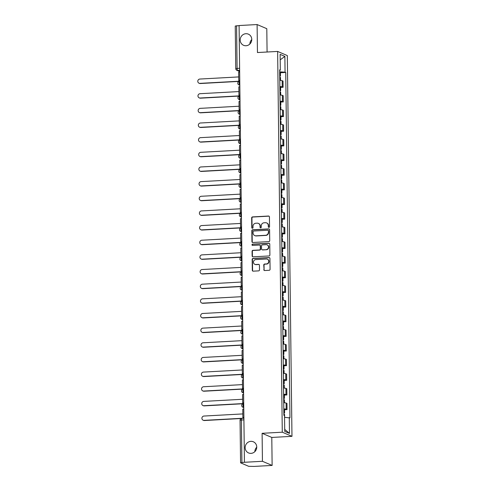 <?xml version="1.0" encoding="UTF-8"?>
<svg xmlns="http://www.w3.org/2000/svg" width="491" height="491" viewBox="0 0 491 491"><rect width="100%" height="100%" fill="white"/><g stroke="black" fill="none" stroke-linecap="round" stroke-linejoin="round"><path stroke-width="0.74" d="M268.939 227.382A0.651 0.614 -66.9 0 0 269.553 226.707L269.43 216.912A0.933 0.878 -66.9 0 0 268.534 216.034L252.54 216.912A0.933 0.878 -66.9 0 0 251.662 217.881L251.785 227.677A0.651 0.614 -66.9 0 0 252.417 228.29A0.651 0.614 -66.9 0 0 253.031 227.609L253.012 226.339A2.977 2.817 -66.9 0 1 255.817 223.233L257.155 223.166A2.977 2.817 -66.9 0 1 260.034 225.958L260.046 227.223A0.651 0.614 -66.9 0 0 260.678 227.836A0.651 0.614 -66.9 0 0 261.292 227.155L261.273 225.891A2.977 2.817 -66.9 0 1 264.084 222.785L265.416 222.711A2.977 2.817 -66.9 0 1 268.295 225.504L268.307 226.774A0.651 0.614 -66.9 0 0 268.939 227.382M250.876 441.348A6.07 5.739 -66.9 0 0 245.279 446.368A6.07 5.739 -66.9 0 0 248.569 452.941A6.07 5.739 -66.9 0 0 251.024 453.371A6.07 5.739 -66.9 0 0 256.621 448.351A6.07 5.739 -66.9 0 0 253.331 441.777A6.07 5.739 -66.9 0 0 250.876 441.348M256.744 447.203A6.07 5.739 -66.9 0 0 254.847 451.646M245.899 33.713A6.07 5.739 -66.9 0 0 240.302 38.734A6.07 5.739 -66.9 0 0 243.591 45.307A6.07 5.739 -66.9 0 0 246.046 45.737A6.07 5.739 -66.9 0 0 251.644 40.716A6.07 5.739 -66.9 0 0 248.354 34.143A6.07 5.739 -66.9 0 0 245.899 33.713M251.76 39.575A6.07 5.739 -66.9 0 0 249.87 44.018M263.808 269.663A0.933 0.878 -66.9 0 0 264.71 270.535L269.197 270.289A0.933 0.878 -66.9 0 0 270.075 269.32L269.94 258.444A0.933 0.878 -66.9 0 0 269.043 257.566L253.049 258.444A0.933 0.878 -66.9 0 0 252.171 259.414L252.306 270.296A0.933 0.878 -66.9 0 0 253.203 271.167L258.622 270.872A0.933 0.878 -66.9 0 0 259.5 269.903L259.444 265.244A0.933 0.878 -66.9 0 0 258.542 264.373L255.86 264.52A2.492 2.357 -66.9 0 1 253.503 261.648A2.492 2.357 -66.9 0 1 255.799 259.586L266.325 259.009A2.492 2.357 -66.9 0 1 268.681 261.881A2.492 2.357 -66.9 0 1 266.386 263.943L264.631 264.035A0.933 0.878 -66.9 0 0 263.753 265.011L264.09 269.786A0.933 0.878 -66.9 0 0 264.477 270.516M282.282 432.203L262.102 433.308L262.44 461.295L244.432 462.283L239.092 25.538L257.106 24.55L257.45 52.537L277.63 51.432L282.282 432.203L291.973 436.339L287.321 55.569L277.63 51.432M268.847 241.621A0.933 0.878 -66.9 0 0 269.725 240.651L269.59 229.77A0.933 0.878 -66.9 0 0 268.694 228.898L252.699 229.77A0.933 0.878 -66.9 0 0 251.822 230.745L251.957 241.621A0.933 0.878 -66.9 0 0 252.853 242.493L268.847 241.621M269.768 244.107L269.897 254.982A0.933 0.878 -66.9 0 1 269.019 255.958L253.031 256.83A0.933 0.878 -66.9 0 1 252.129 255.958L252.073 251.3A0.933 0.878 -66.9 0 1 252.951 250.33L259.438 249.974A0.933 0.878 -66.9 0 0 260.316 249.005L260.273 245.917A0.933 0.878 -66.9 0 0 259.377 245.046L252.626 245.414A0.651 0.614 -66.9 0 1 252.006 244.659A0.651 0.614 -66.9 0 1 252.607 244.125L268.865 243.235A0.933 0.878 -66.9 0 1 269.768 244.107M262.44 461.295L272.131 465.431L254.123 466.419L248.655 466.309L240.578 462.823L240.056 420.271L241.388 420.008L241.91 462.559L240.578 462.823M267.079 52.009L266.797 28.687L257.106 24.55M272.131 465.431L271.793 437.444L291.973 436.339M244.432 462.283L241.91 462.559M239.614 68.218L235.76 68.623L235.238 26.072L236.57 25.808L237.092 68.359A1.896 0.559 86.9 0 0 237.681 70.477L239.651 71.318M239.099 25.673L236.57 25.808M279.858 86.557A4.364 0.595 -0.7 0 1 282.239 86.895L282.165 80.696A4.364 0.595 179.3 0 0 279.784 80.358M282.165 80.696L283.025 81.064L283.104 87.263L280.6 87.398M282.239 86.895L283.104 87.263M280.778 102.048L283.282 101.913L283.209 95.714L282.343 95.346A4.364 0.595 179.3 0 0 279.962 95.009M280.036 101.207A4.364 0.595 -0.7 0 1 282.417 101.545L283.282 101.913M280.956 116.705L283.46 116.563L283.387 110.365L282.521 109.996A4.364 0.595 179.3 0 0 280.14 109.659M280.22 115.858A4.364 0.595 -0.7 0 1 282.601 116.195L283.46 116.563M281.14 131.355L283.638 131.22L283.565 125.021L282.699 124.653A4.364 0.595 179.3 0 0 280.318 124.315M280.398 130.514A4.364 0.595 -0.7 0 1 282.779 130.851L283.638 131.22M281.318 146.005L283.816 145.87L283.743 139.671L282.884 139.303A4.364 0.595 179.3 0 0 280.502 138.965M280.576 145.164A4.364 0.595 -0.7 0 1 282.957 145.502L283.816 145.87M281.496 160.661L284.001 160.52L283.921 154.321L283.062 153.953A4.364 0.595 179.3 0 0 280.68 153.615M280.754 159.814A4.364 0.595 -0.7 0 1 283.135 160.152L284.001 160.52M281.674 175.312L284.179 175.177L284.099 168.978L283.239 168.609A4.364 0.595 179.3 0 0 280.858 168.272M280.932 174.471A4.364 0.595 -0.7 0 1 283.313 174.808L284.179 175.177M281.852 189.962L284.357 189.827L284.283 183.628L283.417 183.26A4.364 0.595 179.3 0 0 281.036 182.922M281.11 189.121A4.364 0.595 -0.7 0 1 283.497 189.458L284.357 189.827M282.03 204.618L284.535 204.477L284.461 198.278L283.595 197.91A4.364 0.595 179.3 0 0 281.214 197.572M281.294 203.771A4.364 0.595 -0.7 0 1 283.675 204.109L284.535 204.477M282.215 219.268L284.712 219.133L284.639 212.934L283.78 212.566A4.364 0.595 179.3 0 0 281.392 212.222M281.472 218.421A4.364 0.595 -0.7 0 1 283.853 218.765L284.712 219.133M282.393 233.919L284.89 233.784L284.817 227.585L283.958 227.216A4.364 0.595 179.3 0 0 281.576 226.879M281.65 233.078A4.364 0.595 -0.7 0 1 284.031 233.415L284.89 233.784M282.57 248.575L285.075 248.434L284.995 242.235L284.136 241.867A4.364 0.595 179.3 0 0 281.754 241.529M281.828 247.728A4.364 0.595 -0.7 0 1 284.209 248.065L285.075 248.434M282.748 263.225L285.253 263.09L285.173 256.885L284.314 256.523A4.364 0.595 179.3 0 0 281.932 256.179M282.006 262.378A4.364 0.595 -0.7 0 1 284.387 262.722L285.253 263.09M282.926 277.875L285.431 277.74L285.357 271.541L284.492 271.173A4.364 0.595 179.3 0 0 282.11 270.836M282.184 277.034A4.364 0.595 -0.7 0 1 284.571 277.372L285.431 277.74M283.104 292.526L285.609 292.39L285.535 286.192L284.67 285.823A4.364 0.595 179.3 0 0 282.288 285.486M282.368 291.685A4.364 0.595 -0.7 0 1 284.749 292.022L285.609 292.39M283.289 307.182L285.787 307.041L285.713 300.842L284.854 300.48A4.364 0.595 179.3 0 0 282.466 300.136M282.546 306.335A4.364 0.595 -0.7 0 1 284.927 306.679L285.787 307.041M283.467 321.832L285.965 321.697L285.891 315.498L285.032 315.13A4.364 0.595 179.3 0 0 282.65 314.792M282.724 320.991A4.364 0.595 -0.7 0 1 285.105 321.329L285.965 321.697M283.645 336.482L286.149 336.347L286.069 330.148L285.21 329.78A4.364 0.595 179.3 0 0 282.828 329.443M282.902 335.641A4.364 0.595 -0.7 0 1 285.283 335.979L286.149 336.347M283.823 351.139L286.327 350.997L286.247 344.799L285.388 344.43A4.364 0.595 179.3 0 0 283.006 344.093M283.08 350.292A4.364 0.595 -0.7 0 1 285.461 350.635L286.327 350.997M284.001 365.789L286.505 365.654L286.431 359.455L285.566 359.087A4.364 0.595 179.3 0 0 283.184 358.749M283.258 364.948A4.364 0.595 -0.7 0 1 285.645 365.286L286.505 365.654M284.179 380.439L286.683 380.304L286.609 374.105L285.744 373.737A4.364 0.595 179.3 0 0 283.362 373.399M283.442 379.598A4.364 0.595 -0.7 0 1 285.823 379.936L286.683 380.304M284.363 395.095L286.861 394.954L286.787 388.755L285.928 388.387A4.364 0.595 179.3 0 0 283.54 388.05M283.62 394.248A4.364 0.595 -0.7 0 1 286.001 394.586L286.861 394.954M284.541 409.746L287.039 409.611L286.965 403.412L286.106 403.043A4.364 0.595 179.3 0 0 283.724 402.706M283.798 408.905A4.364 0.595 -0.7 0 1 286.179 409.242L287.039 409.611M279.661 70.33L280.318 70.145L280.128 54.366L284.872 56.391L285.068 72.171L279.68 71.852M284.559 417.344L289.948 417.909L285.731 72.453L285.068 72.171M289.285 417.626L289.481 433.406L284.731 431.38L284.541 415.601L283.878 415.318L279.655 69.863L280.318 70.145M262.102 433.308L271.793 437.444M280.422 72.748L285.731 72.453M284.872 56.391L280.195 59.847M284.706 429.386L289.481 433.406M268.822 227.382A0.651 0.614 -66.9 0 1 268.589 226.891L268.577 225.627A2.977 2.817 -66.9 0 0 266.901 223.043L266.619 222.92M258.358 223.374L258.64 223.497A2.977 2.817 -66.9 0 1 260.316 226.081L260.328 227.345A0.651 0.614 -66.9 0 0 260.561 227.83M269.043 216.175A0.933 0.878 -66.9 0 0 268.816 216.157L252.822 217.034A0.933 0.878 -66.9 0 0 251.944 218.004L252.067 227.799A0.651 0.614 -66.9 0 0 252.3 228.284M269.203 229.039A0.933 0.878 -66.9 0 0 268.976 229.021L252.982 229.892A0.933 0.878 -66.9 0 0 252.104 230.862L252.239 241.744A0.933 0.878 -66.9 0 0 252.626 242.474M268.356 230.85A0.651 0.614 -66.9 0 0 267.73 230.242L253.694 231.009A0.651 0.614 -66.9 0 0 253.08 231.691L253.092 233.029A2.977 2.817 -66.9 0 0 255.971 235.821L265.57 235.293A2.977 2.817 -66.9 0 0 268.374 232.188L268.638 230.973A0.651 0.614 -66.9 0 0 268.276 230.408L267.994 230.285M254.768 235.612L255.05 235.729A2.977 2.817 -66.9 0 0 256.253 235.944L255.971 235.821M268.638 230.973L268.657 232.311A2.977 2.817 -66.9 0 1 265.852 235.416L256.253 235.944M259.751 245.107L260.034 245.23A0.933 0.878 -66.9 0 1 260.555 246.04L260.598 249.127A0.933 0.878 -66.9 0 1 259.721 250.097L253.233 250.453A0.933 0.878 -66.9 0 0 252.356 251.423L252.411 256.081A0.933 0.878 -66.9 0 0 252.797 256.811M269.381 243.37A0.933 0.878 -66.9 0 0 269.148 243.352L252.89 244.242A0.651 0.614 -66.9 0 0 252.509 245.408M266.165 249.606A2.492 2.357 -66.9 0 0 267.11 244.849A2.492 2.357 -66.9 0 0 266.104 244.678L262.397 244.88A0.933 0.878 -66.9 0 0 261.519 245.85L261.556 248.937A0.933 0.878 -66.9 0 0 262.458 249.809L266.447 249.729A2.492 2.357 -66.9 0 0 267.392 244.972L267.11 244.849M262.077 249.747L262.36 249.864A0.933 0.878 -66.9 0 0 262.74 249.931L262.458 249.809M266.447 249.729L262.74 249.931M267.331 259.187L267.613 259.303A2.492 2.357 -66.9 0 1 266.668 264.06L264.913 264.158A0.933 0.878 -66.9 0 0 264.035 265.128L264.09 269.786M254.847 264.342L255.13 264.465A2.492 2.357 -66.9 0 0 256.142 264.637L255.86 264.52M259.058 264.508A0.933 0.878 -66.9 0 0 258.825 264.489L256.142 264.637M269.553 257.707A0.933 0.878 -66.9 0 0 269.326 257.689L253.331 258.567A0.933 0.878 -66.9 0 0 252.454 259.536L252.589 270.412A0.933 0.878 -66.9 0 0 252.975 271.149M238.712 76.921L199.855 79.045A2.179 2.062 -66.9 0 0 199.027 83.212A2.179 2.062 -66.9 0 0 199.911 83.366L200.273 83.525A2.179 2.062 113.1 0 1 199.395 83.366L199.027 83.212M279.747 77.253A7.205 0.988 -0.7 0 1 279.864 77.271L279.95 77.283A2.394 0.325 -0.7 0 1 280.478 77.48L280.514 80.401M279.735 76.222A2.394 0.325 179.3 0 0 280.459 75.982A2.394 0.325 179.3 0 0 279.931 75.78L279.845 75.767A7.205 0.988 179.3 0 0 279.729 75.749M279.686 72.318A7.205 0.988 -0.7 0 1 279.802 72.337L279.888 72.355A2.394 0.325 -0.7 0 1 280.416 72.551L280.459 75.982M238.896 81.408L200.273 83.525M239.768 80.634L238.755 80.512L238.657 72.152L239.663 72.097M238.755 80.512L239.768 80.456M239.774 81.187L199.911 83.366M238.89 91.572L200.033 93.695A2.179 2.062 -66.9 0 0 199.205 97.862A2.179 2.062 -66.9 0 0 200.089 98.016L200.457 98.175A2.179 2.062 113.1 0 1 199.573 98.022L199.205 97.862M279.925 91.903A7.205 0.988 -0.7 0 1 280.042 91.921L280.128 91.934A2.394 0.325 -0.7 0 1 280.656 92.136L280.692 95.058M279.913 90.878A2.394 0.325 179.3 0 0 280.637 90.632A2.394 0.325 179.3 0 0 280.109 90.436L280.023 90.418A7.205 0.988 179.3 0 0 279.907 90.399M279.864 86.975A7.205 0.988 -0.7 0 1 279.987 86.993L280.066 87.005A2.394 0.325 -0.7 0 1 280.6 87.202L280.637 90.632M239.074 96.064L200.457 98.175M239.946 95.285L238.939 95.168L238.835 86.809L239.841 86.754M238.939 95.168L239.946 95.113M239.952 95.837L200.089 98.016M239.074 106.222L200.211 108.351A2.179 2.062 -66.9 0 0 199.383 112.519A2.179 2.062 -66.9 0 0 200.267 112.672L200.635 112.826A2.179 2.062 113.1 0 1 199.751 112.672L199.383 112.519M280.103 106.559A7.205 0.988 -0.7 0 1 280.226 106.578L280.306 106.59A2.394 0.325 -0.7 0 1 280.84 106.786L280.87 109.708M280.091 105.528A2.394 0.325 179.3 0 0 280.821 105.283A2.394 0.325 179.3 0 0 280.287 105.086L280.208 105.074A7.205 0.988 179.3 0 0 280.085 105.056M280.042 101.625A7.205 0.988 -0.7 0 1 280.165 101.643L280.251 101.655A2.394 0.325 -0.7 0 1 280.778 101.858L280.821 105.283M239.252 110.714L200.635 112.826M240.124 109.941L239.117 109.818L239.013 101.459L240.019 101.404M239.117 109.818L240.124 109.763M240.13 110.487L200.267 112.672M239.252 120.878L200.389 123.002A2.179 2.062 -66.9 0 0 199.561 127.169A2.179 2.062 -66.9 0 0 200.445 127.322L200.813 127.482A2.179 2.062 113.1 0 1 199.929 127.322L199.561 127.169M280.281 121.209A7.205 0.988 -0.7 0 1 280.404 121.228L280.49 121.24A2.394 0.325 -0.7 0 1 281.018 121.437L281.055 124.358M280.269 120.178A2.394 0.325 179.3 0 0 280.999 119.939A2.394 0.325 179.3 0 0 280.471 119.736L280.386 119.724A7.205 0.988 179.3 0 0 280.263 119.706M280.22 116.275A7.205 0.988 -0.7 0 1 280.343 116.293L280.429 116.312A2.394 0.325 -0.7 0 1 280.956 116.508L280.999 119.939M239.43 125.365L200.813 127.482M240.308 124.591L239.295 124.469L239.191 116.109L240.203 116.054M239.295 124.469L240.302 124.413M240.314 125.144L200.445 127.322M239.43 135.528L200.574 137.652A2.179 2.062 -66.9 0 0 199.745 141.819A2.179 2.062 -66.9 0 0 200.623 141.973L200.991 142.132A2.179 2.062 113.1 0 1 200.107 141.979L199.745 141.819M280.459 135.86A7.205 0.988 -0.7 0 1 280.582 135.878L280.668 135.89A2.394 0.325 -0.7 0 1 281.196 136.093L281.233 139.014M280.447 134.835A2.394 0.325 179.3 0 0 281.177 134.589A2.394 0.325 179.3 0 0 280.649 134.387L280.564 134.374A7.205 0.988 179.3 0 0 280.441 134.356M280.404 130.931A7.205 0.988 -0.7 0 1 280.521 130.95L280.606 130.962A2.394 0.325 -0.7 0 1 281.134 131.158L281.177 134.589M239.614 140.021L200.991 142.132M240.486 139.241L239.473 139.125L239.369 130.766L240.381 130.71M239.473 139.125L240.48 139.07M240.492 139.794L200.623 141.973M239.608 150.178L200.751 152.308A2.179 2.062 -66.9 0 0 199.923 156.476A2.179 2.062 -66.9 0 0 200.801 156.629L201.169 156.782A2.179 2.062 113.1 0 1 200.291 156.629L199.923 156.476M280.643 150.51A7.205 0.988 -0.7 0 1 280.76 150.528L280.846 150.547A2.394 0.325 -0.7 0 1 281.374 150.743L281.411 153.665M280.631 149.485A2.394 0.325 179.3 0 0 281.355 149.239A2.394 0.325 179.3 0 0 280.827 149.043L280.742 149.031A7.205 0.988 179.3 0 0 280.625 149.012M280.582 145.582A7.205 0.988 -0.7 0 1 280.699 145.6L280.784 145.612A2.394 0.325 -0.7 0 1 281.312 145.815L281.355 149.239M239.792 154.671L201.169 156.782M240.664 153.898L239.651 153.775L239.553 145.416L240.559 145.361M239.651 153.775L240.658 153.72M240.67 154.444L200.801 156.629M239.786 164.835L200.929 166.958A2.179 2.062 -66.9 0 0 200.101 171.126A2.179 2.062 -66.9 0 0 200.985 171.279L201.347 171.439A2.179 2.062 113.1 0 1 200.469 171.279L200.101 171.126M280.821 165.166A7.205 0.988 -0.7 0 1 280.938 165.185L281.024 165.197A2.394 0.325 -0.7 0 1 281.552 165.393L281.589 168.315M280.809 164.135A2.394 0.325 179.3 0 0 281.533 163.89A2.394 0.325 179.3 0 0 281.005 163.693L280.92 163.681A7.205 0.988 179.3 0 0 280.803 163.663M280.76 160.232A7.205 0.988 -0.7 0 1 280.877 160.25L280.962 160.269A2.394 0.325 -0.7 0 1 281.49 160.465L281.533 163.89M239.97 169.321L201.347 171.439M240.842 168.548L239.829 168.425L239.731 160.066L240.737 160.011M239.829 168.425L240.842 168.37M240.848 169.1L200.985 171.279M239.964 179.485L201.107 181.609A2.179 2.062 -66.9 0 0 200.279 185.776A2.179 2.062 -66.9 0 0 201.163 185.929L201.531 186.089A2.179 2.062 113.1 0 1 200.647 185.936L200.279 185.776M280.999 179.816A7.205 0.988 -0.7 0 1 281.116 179.835L281.202 179.847A2.394 0.325 -0.7 0 1 281.73 180.05L281.766 182.971M280.987 178.792A2.394 0.325 179.3 0 0 281.711 178.546A2.394 0.325 179.3 0 0 281.183 178.343L281.098 178.331A7.205 0.988 179.3 0 0 280.981 178.313M280.938 174.888A7.205 0.988 -0.7 0 1 281.061 174.906L281.14 174.919A2.394 0.325 -0.7 0 1 281.674 175.115L281.711 178.546M240.148 183.972L201.531 186.089M241.02 183.198L240.013 183.082L239.909 174.722L240.915 174.667M240.013 183.082L241.02 183.026M241.026 183.751L201.163 185.929M240.148 194.135L201.285 196.265A2.179 2.062 -66.9 0 0 200.457 200.432A2.179 2.062 -66.9 0 0 201.341 200.586L201.709 200.739A2.179 2.062 113.1 0 1 200.825 200.586L200.457 200.432M281.177 194.467A7.205 0.988 -0.7 0 1 281.3 194.485L281.38 194.504A2.394 0.325 -0.7 0 1 281.914 194.7L281.944 197.621M281.165 193.442A2.394 0.325 179.3 0 0 281.895 193.196A2.394 0.325 179.3 0 0 281.361 193L281.282 192.988A7.205 0.988 179.3 0 0 281.159 192.969M281.116 189.538A7.205 0.988 -0.7 0 1 281.239 189.557L281.325 189.569A2.394 0.325 -0.7 0 1 281.852 189.772L281.895 193.196M240.326 198.628L201.709 200.739M241.198 197.855L240.191 197.732L240.087 189.373L241.093 189.317M240.191 197.732L241.198 197.677M241.204 198.401L201.341 200.586M240.326 208.792L201.47 210.915A2.179 2.062 -66.9 0 0 200.635 215.083A2.179 2.062 -66.9 0 0 201.519 215.236L201.887 215.389A2.179 2.062 113.1 0 1 201.003 215.236L200.635 215.083M281.355 209.123A7.205 0.988 -0.7 0 1 281.478 209.141L281.564 209.154A2.394 0.325 -0.7 0 1 282.092 209.35L282.129 212.272M281.343 208.092A2.394 0.325 179.3 0 0 282.073 207.846A2.394 0.325 179.3 0 0 281.546 207.65L281.46 207.638A7.205 0.988 179.3 0 0 281.337 207.619M281.294 204.188A7.205 0.988 -0.7 0 1 281.417 204.207L281.503 204.225A2.394 0.325 -0.7 0 1 282.03 204.422L282.073 207.846M240.504 213.278L201.887 215.389M241.382 212.505L240.369 212.382L240.265 204.023L241.277 203.968M240.369 212.382L241.376 212.327M241.388 213.051L201.519 215.236M240.504 223.442L201.648 225.565A2.179 2.062 -66.9 0 0 200.819 229.733A2.179 2.062 -66.9 0 0 201.697 229.886L202.065 230.046A2.179 2.062 113.1 0 1 201.181 229.892L200.819 229.733M281.533 223.773A7.205 0.988 -0.7 0 1 281.656 223.792L281.742 223.804A2.394 0.325 -0.7 0 1 282.27 224.006L282.307 226.928M281.521 222.748A2.394 0.325 179.3 0 0 282.251 222.503A2.394 0.325 179.3 0 0 281.724 222.3L281.638 222.288A7.205 0.988 179.3 0 0 281.515 222.27M281.478 218.845A7.205 0.988 -0.7 0 1 281.595 218.863L281.681 218.876A2.394 0.325 -0.7 0 1 282.208 219.072L282.251 222.503M240.688 227.928L202.065 230.046M241.56 227.155L240.547 227.038L240.443 218.679L241.455 218.624M240.547 227.038L241.554 226.983M241.566 227.707L201.697 229.886M240.682 238.092L201.826 240.222A2.179 2.062 -66.9 0 0 200.997 244.383A2.179 2.062 -66.9 0 0 201.875 244.543L202.243 244.696A2.179 2.062 113.1 0 1 201.365 244.543L200.997 244.383M281.717 238.423A7.205 0.988 -0.7 0 1 281.834 238.442L281.92 238.46A2.394 0.325 -0.7 0 1 282.448 238.657L282.485 241.578M281.705 237.399A2.394 0.325 179.3 0 0 282.429 237.153A2.394 0.325 179.3 0 0 281.902 236.957L281.816 236.944A7.205 0.988 179.3 0 0 281.699 236.926M281.656 233.495A7.205 0.988 -0.7 0 1 281.773 233.513L281.859 233.526A2.394 0.325 -0.7 0 1 282.386 233.722L282.429 237.153M240.866 242.585L202.243 244.696M241.738 241.811L240.725 241.689L240.627 233.329L241.633 233.274M240.725 241.689L241.738 241.633M241.744 242.358L201.875 244.543M240.86 252.742L202.004 254.872A2.179 2.062 -66.9 0 0 201.175 259.039A2.179 2.062 -66.9 0 0 202.059 259.193L202.421 259.346A2.179 2.062 113.1 0 1 201.543 259.193L201.175 259.039M281.895 253.08A7.205 0.988 -0.7 0 1 282.012 253.098L282.098 253.111A2.394 0.325 -0.7 0 1 282.626 253.307L282.663 256.228M281.883 252.049A2.394 0.325 179.3 0 0 282.607 251.803A2.394 0.325 179.3 0 0 282.079 251.607L281.994 251.595A7.205 0.988 179.3 0 0 281.877 251.576M281.834 248.145A7.205 0.988 -0.7 0 1 281.951 248.164L282.037 248.176A2.394 0.325 -0.7 0 1 282.564 248.378L282.607 251.803M241.044 257.235L202.421 259.346M241.916 256.462L240.903 256.339L240.805 247.98L241.811 247.924M240.903 256.339L241.916 256.284M241.922 257.008L202.059 259.193M241.038 267.399L202.182 269.522A2.179 2.062 -66.9 0 0 201.353 273.69A2.179 2.062 -66.9 0 0 202.237 273.843L202.605 274.003A2.179 2.062 113.1 0 1 201.721 273.849L201.353 273.69M282.073 267.73A7.205 0.988 -0.7 0 1 282.19 267.748L282.276 267.761A2.394 0.325 -0.7 0 1 282.804 267.963L282.841 270.885M282.061 266.705A2.394 0.325 179.3 0 0 282.785 266.46A2.394 0.325 179.3 0 0 282.257 266.257L282.172 266.245A7.205 0.988 179.3 0 0 282.055 266.226M282.012 262.802A7.205 0.988 -0.7 0 1 282.135 262.82L282.215 262.832A2.394 0.325 -0.7 0 1 282.748 263.029L282.785 266.46M241.222 271.885L202.605 274.003M242.094 271.112L241.087 270.989L240.983 262.63L241.989 262.575M241.087 270.989L242.094 270.934M242.1 271.664L202.237 273.843M241.222 282.049L202.36 284.179A2.179 2.062 -66.9 0 0 201.531 288.34A2.179 2.062 -66.9 0 0 202.415 288.499L202.783 288.653A2.179 2.062 113.1 0 1 201.899 288.499L201.531 288.34M282.251 282.38A7.205 0.988 -0.7 0 1 282.374 282.399L282.454 282.417A2.394 0.325 -0.7 0 1 282.988 282.613L283.019 285.535M282.239 281.355A2.394 0.325 179.3 0 0 282.969 281.11A2.394 0.325 179.3 0 0 282.435 280.913L282.356 280.895A7.205 0.988 179.3 0 0 282.233 280.877M282.19 277.452A7.205 0.988 -0.7 0 1 282.313 277.47L282.399 277.483A2.394 0.325 -0.7 0 1 282.926 277.679L282.969 281.11M241.4 286.541L202.783 288.653M242.272 285.768L241.265 285.645L241.161 277.286L242.167 277.231M241.265 285.645L242.272 285.59M242.278 286.314L202.415 288.499M241.4 296.699L202.544 298.829A2.179 2.062 -66.9 0 0 201.709 302.996A2.179 2.062 -66.9 0 0 202.593 303.15L202.961 303.303A2.179 2.062 113.1 0 1 202.077 303.15L201.709 302.996M282.429 297.037A7.205 0.988 -0.7 0 1 282.552 297.055L282.638 297.067A2.394 0.325 -0.7 0 1 283.166 297.264L283.203 300.185M282.417 296.005A2.394 0.325 179.3 0 0 283.147 295.76A2.394 0.325 179.3 0 0 282.62 295.564L282.534 295.551A7.205 0.988 179.3 0 0 282.411 295.533M282.368 292.102A7.205 0.988 -0.7 0 1 282.491 292.12L282.577 292.133A2.394 0.325 -0.7 0 1 283.104 292.335L283.147 295.76M241.578 301.192L202.961 303.303M242.456 300.418L241.443 300.296L241.339 291.936L242.351 291.881M241.443 300.296L242.45 300.24M242.462 300.965L202.593 303.15M241.578 311.355L202.722 313.479A2.179 2.062 -66.9 0 0 201.893 317.646A2.179 2.062 -66.9 0 0 202.771 317.8L203.139 317.959A2.179 2.062 113.1 0 1 202.255 317.806L201.893 317.646M282.607 311.687A7.205 0.988 -0.7 0 1 282.73 311.705L282.816 311.717A2.394 0.325 -0.7 0 1 283.344 311.92L283.381 314.841M282.595 310.662A2.394 0.325 179.3 0 0 283.325 310.416A2.394 0.325 179.3 0 0 282.798 310.214L282.712 310.202A7.205 0.988 179.3 0 0 282.589 310.183M282.552 306.758A7.205 0.988 -0.7 0 1 282.669 306.777L282.755 306.789A2.394 0.325 -0.7 0 1 283.282 306.985L283.325 310.416M241.762 315.842L203.139 317.959M242.634 315.069L241.621 314.946L241.517 306.587L242.529 306.531M241.621 314.946L242.628 314.891M242.64 315.621L202.771 317.8M241.756 326.006L202.9 328.135A2.179 2.062 -66.9 0 0 202.071 332.297A2.179 2.062 -66.9 0 0 202.949 332.45L203.317 332.61A2.179 2.062 113.1 0 1 202.439 332.456L202.071 332.297M282.791 326.337A7.205 0.988 -0.7 0 1 282.908 326.355L282.994 326.368A2.394 0.325 -0.7 0 1 283.522 326.57L283.559 329.492M282.779 325.312A2.394 0.325 179.3 0 0 283.503 325.067A2.394 0.325 179.3 0 0 282.976 324.87L282.89 324.852A7.205 0.988 179.3 0 0 282.773 324.833M282.73 321.409A7.205 0.988 -0.7 0 1 282.847 321.427L282.933 321.439A2.394 0.325 -0.7 0 1 283.46 321.636L283.503 325.067M241.94 330.498L203.317 332.61M242.812 329.725L241.799 329.602L241.701 321.243L242.707 321.188M241.799 329.602L242.812 329.547M242.818 330.271L202.949 332.45M241.934 340.656L203.078 342.786A2.179 2.062 -66.9 0 0 202.249 346.953A2.179 2.062 -66.9 0 0 203.133 347.106L203.495 347.26A2.179 2.062 113.1 0 1 202.617 347.106L202.249 346.953M282.969 340.993A7.205 0.988 -0.7 0 1 283.086 341.012L283.172 341.024A2.394 0.325 -0.7 0 1 283.7 341.22L283.737 344.142M282.957 339.962A2.394 0.325 179.3 0 0 283.681 339.717A2.394 0.325 179.3 0 0 283.154 339.52L283.068 339.508A7.205 0.988 179.3 0 0 282.951 339.49M282.908 336.059A7.205 0.988 -0.7 0 1 283.025 336.077L283.111 336.09A2.394 0.325 -0.7 0 1 283.638 336.292L283.681 339.717M242.118 345.148L203.495 347.26M242.99 344.375L241.977 344.252L241.879 335.893L242.885 335.838M241.977 344.252L242.99 344.197M242.996 344.921L203.133 347.106M242.112 355.312L203.256 357.436A2.179 2.062 -66.9 0 0 202.427 361.603A2.179 2.062 -66.9 0 0 203.311 361.757L203.679 361.916A2.179 2.062 113.1 0 1 202.795 361.763L202.427 361.603M283.147 355.644A7.205 0.988 -0.7 0 1 283.264 355.662L283.35 355.674A2.394 0.325 -0.7 0 1 283.878 355.871L283.915 358.798M283.135 354.612A2.394 0.325 179.3 0 0 283.859 354.373A2.394 0.325 179.3 0 0 283.332 354.171L283.246 354.158A7.205 0.988 179.3 0 0 283.129 354.14M283.086 350.709A7.205 0.988 -0.7 0 1 283.209 350.727L283.289 350.746A2.394 0.325 -0.7 0 1 283.823 350.942L283.859 354.373M242.296 359.799L203.679 361.916M243.168 359.025L242.161 358.903L242.057 350.543L243.063 350.488M242.161 358.903L243.168 358.847M243.174 359.578L203.311 361.757M242.296 369.962L203.434 372.086A2.179 2.062 -66.9 0 0 202.605 376.253A2.179 2.062 -66.9 0 0 203.489 376.407L203.857 376.566A2.179 2.062 113.1 0 1 202.973 376.413L202.605 376.253M283.325 370.294A7.205 0.988 -0.7 0 1 283.448 370.312L283.528 370.324A2.394 0.325 -0.7 0 1 284.062 370.527L284.093 373.448M283.313 369.269A2.394 0.325 179.3 0 0 284.043 369.023A2.394 0.325 179.3 0 0 283.51 368.827L283.43 368.809A7.205 0.988 179.3 0 0 283.307 368.79M283.264 365.365A7.205 0.988 -0.7 0 1 283.387 365.384L283.473 365.396A2.394 0.325 -0.7 0 1 284.001 365.592L284.043 369.023M242.474 374.455L203.857 376.566M243.346 373.676L242.339 373.559L242.235 365.2L243.241 365.144M242.339 373.559L243.346 373.504M243.352 374.228L203.489 376.407M242.474 384.613L203.618 386.742A2.179 2.062 -66.9 0 0 202.783 390.91A2.179 2.062 -66.9 0 0 203.667 391.063L204.035 391.217A2.179 2.062 113.1 0 1 203.151 391.063L202.783 390.91M283.503 384.95A7.205 0.988 -0.7 0 1 283.626 384.969L283.712 384.981A2.394 0.325 -0.7 0 1 284.24 385.177L284.277 388.099M283.491 383.919A2.394 0.325 179.3 0 0 284.221 383.674A2.394 0.325 179.3 0 0 283.694 383.477L283.608 383.465A7.205 0.988 179.3 0 0 283.485 383.446M283.442 380.016A7.205 0.988 -0.7 0 1 283.565 380.034L283.651 380.046A2.394 0.325 -0.7 0 1 284.179 380.249L284.221 383.674M242.652 389.105L204.035 391.217M243.53 388.332L242.517 388.209L242.413 379.85L243.426 379.795M242.517 388.209L243.524 388.154M243.536 388.878L203.667 391.063M242.652 399.269L203.796 401.392A2.179 2.062 -66.9 0 0 202.967 405.56A2.179 2.062 -66.9 0 0 203.845 405.713L204.213 405.873A2.179 2.062 113.1 0 1 203.329 405.713L202.967 405.56M283.681 399.6A7.205 0.988 -0.7 0 1 283.804 399.619L283.89 399.631A2.394 0.325 -0.7 0 1 284.418 399.827L284.455 402.749M283.669 398.569A2.394 0.325 179.3 0 0 284.399 398.33A2.394 0.325 179.3 0 0 283.872 398.127L283.786 398.115A7.205 0.988 179.3 0 0 283.663 398.097M283.626 394.666A7.205 0.988 -0.7 0 1 283.743 394.684L283.829 394.703A2.394 0.325 -0.7 0 1 284.357 394.899L284.399 398.33M242.836 403.755L204.213 405.873M243.708 402.982L242.695 402.859L242.591 394.5L243.604 394.445M242.695 402.859L243.702 402.804M243.714 403.534L203.845 405.713M242.83 413.919L203.974 416.043A2.179 2.062 -66.9 0 0 203.145 420.21A2.179 2.062 -66.9 0 0 204.023 420.364L204.391 420.523A2.179 2.062 113.1 0 1 203.513 420.37L203.145 420.21M283.866 414.251A7.205 0.988 -0.7 0 1 283.982 414.269L284.068 414.281A2.394 0.325 -0.7 0 1 284.596 414.484L284.633 417.344M283.853 413.226A2.394 0.325 179.3 0 0 284.577 412.98A2.394 0.325 179.3 0 0 284.05 412.784L283.964 412.765A7.205 0.988 179.3 0 0 283.847 412.747M283.804 409.322A7.205 0.988 -0.7 0 1 283.921 409.341L284.007 409.353A2.394 0.325 -0.7 0 1 284.535 409.549L284.577 412.98M241.204 418.51L204.391 420.523M243.886 417.632L242.873 417.516L242.775 409.156L243.781 409.101M242.873 417.516L243.886 417.46M243.892 418.185L204.023 420.364M239.645 70.366L237.681 70.477A1.896 1.792 -66.9 0 1 236.914 70.342L239.657 71.514M286.001 394.586L285.928 388.387M285.823 379.936L285.744 373.737M285.645 365.286L285.566 359.087M285.461 350.635L285.388 344.43M285.283 335.979L285.21 329.78M285.105 321.329L285.032 315.13M284.927 306.679L284.854 300.48M284.749 292.022L284.67 285.823M284.571 277.372L284.492 271.173M284.387 262.722L284.314 256.523M284.209 248.065L284.136 241.867M284.031 233.415L283.958 227.216M283.853 218.765L283.78 212.566M283.675 204.109L283.595 197.91M283.497 189.458L283.417 183.26M283.313 174.808L283.239 168.609M283.135 160.152L283.062 153.953M282.957 145.502L282.884 139.303M282.779 130.851L282.699 124.653M282.601 116.195L282.521 109.996M282.417 101.545L282.343 95.346M286.179 409.242L286.106 403.043M239.62 81.273A1.896 0.559 86.9 0 0 239.54 81.261A1.896 0.559 86.9 0 0 239.086 83.047A1.896 0.559 86.9 0 0 239.669 85.029A1.896 1.792 113.1 0 1 238.902 84.894L239.823 85.293M239.798 95.923A1.896 0.559 86.9 0 0 239.718 95.911A1.896 0.559 86.9 0 0 239.264 97.697A1.896 0.559 86.9 0 0 239.847 99.679A1.896 1.792 113.1 0 1 239.08 99.55L240.001 99.943M239.982 110.579A1.896 0.559 86.9 0 0 239.903 110.561A1.896 0.559 86.9 0 0 239.442 112.353A1.896 0.559 86.9 0 0 240.025 114.335A1.896 1.792 113.1 0 1 239.258 114.2L240.185 114.593M240.16 125.23A1.896 0.559 86.9 0 0 240.081 125.217A1.896 0.559 86.9 0 0 239.62 127.003A1.896 0.559 86.9 0 0 240.203 128.986A1.896 1.792 113.1 0 1 239.436 128.851L240.363 129.243M240.338 139.88A1.896 0.559 86.9 0 0 240.259 139.867A1.896 0.559 86.9 0 0 239.798 141.654A1.896 0.559 86.9 0 0 240.381 143.636A1.896 1.792 113.1 0 1 239.614 143.507L240.541 143.9M240.516 154.536A1.896 0.559 86.9 0 0 240.437 154.518A1.896 0.559 86.9 0 0 239.976 156.304A1.896 0.559 86.9 0 0 240.565 158.292A1.896 1.792 113.1 0 1 239.798 158.157L240.719 158.55M240.694 169.186A1.896 0.559 86.9 0 0 240.615 169.168A1.896 0.559 86.9 0 0 240.16 170.96A1.896 0.559 86.9 0 0 240.743 172.942A1.896 1.792 113.1 0 1 239.976 172.807L240.897 173.2M240.878 183.837A1.896 0.559 86.9 0 0 240.793 183.824A1.896 0.559 86.9 0 0 240.338 185.61A1.896 0.559 86.9 0 0 240.921 187.593A1.896 1.792 113.1 0 1 240.154 187.464L241.075 187.857M241.056 198.493A1.896 0.559 86.9 0 0 240.977 198.474A1.896 0.559 86.9 0 0 240.516 200.26A1.896 0.559 86.9 0 0 241.099 202.249A1.896 1.792 113.1 0 1 240.332 202.114L241.259 202.507M241.234 213.143A1.896 0.559 86.9 0 0 241.155 213.125A1.896 0.559 86.9 0 0 240.694 214.917A1.896 0.559 86.9 0 0 241.277 216.899A1.896 1.792 113.1 0 1 240.51 216.764L241.437 217.157M241.412 227.793A1.896 0.559 86.9 0 0 241.333 227.781A1.896 0.559 86.9 0 0 240.872 229.567A1.896 0.559 86.9 0 0 241.455 231.549A1.896 1.792 113.1 0 1 240.688 231.414L241.615 231.813M241.59 242.45A1.896 0.559 86.9 0 0 241.511 242.431A1.896 0.559 86.9 0 0 241.05 244.217A1.896 0.559 86.9 0 0 241.64 246.206A1.896 1.792 113.1 0 1 240.872 246.071L241.793 246.464M241.768 257.1A1.896 0.559 86.9 0 0 241.689 257.081A1.896 0.559 86.9 0 0 241.234 258.874A1.896 0.559 86.9 0 0 241.817 260.856A1.896 1.792 113.1 0 1 241.05 260.721L241.971 261.114M241.953 271.75A1.896 0.559 86.9 0 0 241.867 271.738A1.896 0.559 86.9 0 0 241.412 273.524A1.896 0.559 86.9 0 0 241.995 275.506A1.896 1.792 113.1 0 1 241.228 275.371L242.149 275.77M242.131 286.4A1.896 0.559 86.9 0 0 242.051 286.388A1.896 0.559 86.9 0 0 241.59 288.174A1.896 0.559 86.9 0 0 242.173 290.163A1.896 1.792 113.1 0 1 241.406 290.028L242.333 290.42M242.309 301.057A1.896 0.559 86.9 0 0 242.229 301.038A1.896 0.559 86.9 0 0 241.768 302.83A1.896 0.559 86.9 0 0 242.351 304.813A1.896 1.792 113.1 0 1 241.584 304.678L242.511 305.071M242.486 315.707A1.896 0.559 86.9 0 0 242.407 315.695A1.896 0.559 86.9 0 0 241.946 317.481A1.896 0.559 86.9 0 0 242.529 319.463A1.896 1.792 113.1 0 1 241.762 319.328L242.689 319.727M242.664 330.357A1.896 0.559 86.9 0 0 242.585 330.345A1.896 0.559 86.9 0 0 242.124 332.131A1.896 0.559 86.9 0 0 242.714 334.119A1.896 1.792 113.1 0 1 241.946 333.984L242.867 334.377M242.842 345.013A1.896 0.559 86.9 0 0 242.763 344.995A1.896 0.559 86.9 0 0 242.309 346.787A1.896 0.559 86.9 0 0 242.892 348.77A1.896 1.792 113.1 0 1 242.124 348.635L243.045 349.027M243.027 359.664A1.896 0.559 86.9 0 0 242.941 359.651A1.896 0.559 86.9 0 0 242.486 361.437A1.896 0.559 86.9 0 0 243.07 363.42A1.896 1.792 113.1 0 1 242.302 363.285L243.223 363.684M243.205 374.314A1.896 0.559 86.9 0 0 243.125 374.302A1.896 0.559 86.9 0 0 242.664 376.088A1.896 0.559 86.9 0 0 243.248 378.076A1.896 1.792 113.1 0 1 242.48 377.941L243.407 378.334M243.383 388.97A1.896 0.559 86.9 0 0 243.303 388.952A1.896 0.559 86.9 0 0 242.842 390.744A1.896 0.559 86.9 0 0 243.426 392.726A1.896 1.792 113.1 0 1 242.658 392.591L243.585 392.984M243.561 403.62A1.896 0.559 86.9 0 0 243.481 403.608A1.896 0.559 86.9 0 0 243.02 405.394A1.896 0.559 86.9 0 0 243.61 407.377A1.896 1.792 113.1 0 1 242.842 407.242L243.763 407.634M243.91 419.873L241.388 420.008A1.896 0.559 86.9 0 1 241.848 418.357A1.896 1.896 0 0 0 240.056 420.271M241.928 418.369A1.896 0.559 86.9 0 0 241.848 418.357L243.892 418.246M279.987 80.364L279.95 77.283M279.931 75.78L279.888 72.355M279.845 75.767L279.802 72.337M279.901 80.364L279.864 77.271M280.165 95.021L280.128 91.934M280.109 90.436L280.066 87.005M280.023 90.418L279.987 86.993M280.085 95.015L280.042 91.921M280.349 109.671L280.306 106.59M280.287 105.086L280.251 101.655M280.208 105.074L280.165 101.643M280.263 109.665L280.226 106.578M280.527 124.321L280.49 121.24M280.471 119.736L280.429 116.312M280.386 119.724L280.343 116.293M280.441 124.321L280.404 121.228M280.705 138.978L280.668 135.89M280.649 134.387L280.606 130.962M280.564 134.374L280.521 130.95M280.619 138.971L280.582 135.878M280.883 153.628L280.846 150.547M280.827 149.043L280.784 145.612M280.742 149.031L280.699 145.6M280.797 153.622L280.76 150.528M281.061 168.278L281.024 165.197M281.005 163.693L280.962 160.269M280.92 163.681L280.877 160.25M280.975 168.278L280.938 165.185M281.239 182.934L281.202 179.847M281.183 178.343L281.14 174.919M281.098 178.331L281.061 174.906M281.159 182.928L281.116 179.835M281.423 197.585L281.38 194.504M281.361 193L281.325 189.569M281.282 192.988L281.239 189.557M281.337 197.578L281.3 194.485M281.601 212.235L281.564 209.154M281.546 207.65L281.503 204.225M281.46 207.638L281.417 204.207M281.515 212.229L281.478 209.141M281.779 226.891L281.742 223.804M281.724 222.3L281.681 218.876M281.638 222.288L281.595 218.863M281.693 226.885L281.656 223.792M281.957 241.541L281.92 238.46M281.902 236.957L281.859 233.526M281.816 236.944L281.773 233.513M281.871 241.535L281.834 238.442M282.135 256.192L282.098 253.111M282.079 251.607L282.037 248.176M281.994 251.595L281.951 248.164M282.049 256.185L282.012 253.098M282.313 270.848L282.276 267.761M282.257 266.257L282.215 262.832M282.172 266.245L282.135 262.82M282.233 270.842L282.19 267.748M282.497 285.498L282.454 282.417M282.435 280.913L282.399 277.483M282.356 280.895L282.313 277.47M282.411 285.492L282.374 282.399M282.675 300.148L282.638 297.067M282.62 295.564L282.577 292.133M282.534 295.551L282.491 292.12M282.589 300.142L282.552 297.055M282.853 314.799L282.816 311.717M282.798 310.214L282.755 306.789M282.712 310.202L282.669 306.777M282.767 314.799L282.73 311.705M283.031 329.455L282.994 326.368M282.976 324.87L282.933 321.439M282.89 324.852L282.847 321.427M282.945 329.449L282.908 326.355M283.209 344.105L283.172 341.024M283.154 339.52L283.111 336.09M283.068 339.508L283.025 336.077M283.123 344.099L283.086 341.012M283.387 358.755L283.35 355.674M283.332 354.171L283.289 350.746M283.246 354.158L283.209 350.727M283.307 358.755L283.264 355.662M283.571 373.412L283.528 370.324M283.51 368.827L283.473 365.396M283.43 368.809L283.387 365.384M283.485 373.406L283.448 370.312M283.749 388.062L283.712 384.981M283.694 383.477L283.651 380.046M283.608 383.465L283.565 380.034M283.663 388.056L283.626 384.969M283.927 402.712L283.89 399.631M283.872 398.127L283.829 394.703M283.786 398.115L283.743 394.684M283.841 402.712L283.804 399.619M284.08 415.404L284.068 414.281M284.05 412.784L284.007 409.353M283.964 412.765L283.921 409.341M283.994 415.368L283.982 414.269M239.774 81.242L239.54 81.261A1.896 1.896 0 0 0 238.902 84.894M239.952 95.898L239.718 95.911A1.896 1.896 0 0 0 239.08 99.55M240.136 110.549L239.903 110.561A1.896 1.896 0 0 0 239.258 114.2M240.314 125.199L240.081 125.217A1.896 1.896 0 0 0 239.436 128.851M240.492 139.855L240.259 139.867A1.896 1.896 0 0 0 239.614 143.507M240.67 154.505L240.437 154.518A1.896 1.896 0 0 0 239.798 158.157M240.848 169.156L240.615 169.168A1.896 1.896 0 0 0 239.976 172.807M241.026 183.812L240.793 183.824A1.896 1.896 0 0 0 240.154 187.464M241.21 198.462L240.977 198.474A1.896 1.896 0 0 0 240.332 202.114M241.388 213.112L241.155 213.125A1.896 1.896 0 0 0 240.51 216.764M241.566 227.769L241.333 227.781A1.896 1.896 0 0 0 240.688 231.414M241.744 242.419L241.511 242.431A1.896 1.896 0 0 0 240.872 246.071M241.922 257.069L241.689 257.081A1.896 1.896 0 0 0 241.05 260.721M242.1 271.726L241.867 271.738A1.896 1.896 0 0 0 241.228 275.371M242.284 286.376L242.051 286.388A1.896 1.896 0 0 0 241.406 290.028M242.462 301.026L242.229 301.038A1.896 1.896 0 0 0 241.584 304.678M242.64 315.682L242.407 315.695A1.896 1.896 0 0 0 241.762 319.328M242.818 330.333L242.585 330.345A1.896 1.896 0 0 0 241.946 333.984M242.996 344.983L242.763 344.995A1.896 1.896 0 0 0 242.124 348.635M243.174 359.639L242.941 359.651A1.896 1.896 0 0 0 242.302 363.285M243.358 374.289L243.125 374.302A1.896 1.896 0 0 0 242.48 377.941M243.536 388.94L243.303 388.952A1.896 1.896 0 0 0 242.658 392.591M243.714 403.59L243.481 403.608A1.896 1.896 0 0 0 242.842 407.242M235.76 68.623A1.896 1.896 0 0 0 236.914 70.342"/></g></svg>
